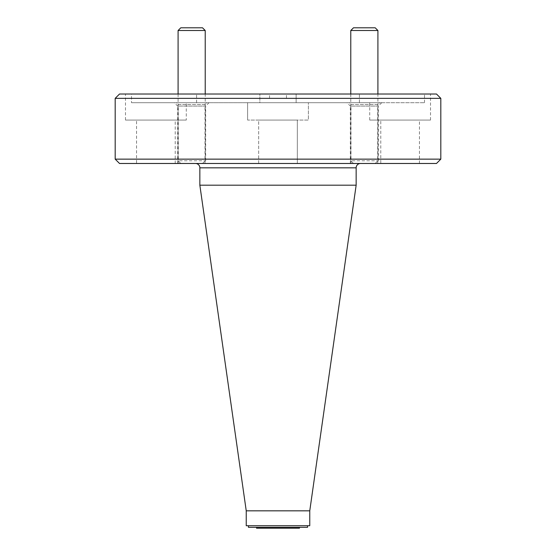 <?xml version="1.0" encoding="UTF-8"?>
<svg xmlns="http://www.w3.org/2000/svg" width="556" height="556" viewBox="0 0 556 556"><rect width="100%" height="100%" fill="white"/><g stroke="black" fill="none" stroke-linecap="round" stroke-linejoin="round"><path stroke-width="0.42" stroke-dasharray="2.78 2.08" d="M353.491 163.485L375.203 163.485L353.491 163.485L350.78 160.767L377.913 160.767L350.78 160.767L350.78 94.013M375.203 163.485L377.913 160.767L377.913 94.013M350.78 30.51L377.913 30.51M375.203 27.8L353.491 27.8M180.797 163.485L202.509 163.485L180.797 163.485L178.087 160.767L205.22 160.767L178.087 160.767L178.087 94.013M202.509 163.485L205.22 160.767L205.22 94.013M178.087 30.51L205.22 30.51M202.509 27.8L180.797 27.8M307.537 525.719L248.462 525.719L307.537 525.719M360.497 163.485L195.504 163.485L360.497 163.485M380.79 163.485L419.439 163.485L380.79 163.485L380.79 120.061L419.439 120.061L380.79 120.061M419.439 163.485L419.439 120.061M258.679 163.485L258.679 120.061L297.321 120.061L258.679 120.061L297.321 120.061L258.679 120.061L258.679 163.485L297.321 163.485L297.321 120.061L297.321 163.485L258.679 163.485M136.561 163.485L175.209 163.485L136.561 163.485L136.561 120.061L175.209 120.061L136.561 120.061M175.209 163.485L175.209 120.061M205.657 163.485L177.649 163.485L205.657 163.485L205.657 106.064L177.649 106.064L174.285 102.7L209.021 102.7L174.285 102.7M177.649 163.485L177.649 106.064L205.657 106.064L209.021 102.7M378.351 163.485L350.343 163.485L378.351 163.485L378.351 106.064L350.343 106.064L346.979 102.7L381.715 102.7L346.979 102.7M350.343 163.485L350.343 106.064L378.351 106.064L381.715 102.7M377.698 163.485L350.996 163.485L377.698 163.485L377.698 104.542L350.996 104.542L349.154 102.7L379.546 102.7L349.154 102.7M350.996 163.485L350.996 104.542L377.698 104.542L379.546 102.7M205.004 163.485L178.302 163.485L205.004 163.485L205.004 104.542L178.302 104.542L176.454 102.7L206.846 102.7L176.454 102.7M178.302 163.485L178.302 104.542L205.004 104.542L206.846 102.7M369.719 120.061L430.511 120.061L369.719 120.061L369.719 102.7L424.506 102.7L369.719 102.7M424.506 102.7L424.506 94.013L125.489 94.013L131.494 94.013L131.494 102.7L131.494 94.013L259.867 94.013L259.867 102.7L308.392 102.7L296.133 102.7L296.133 94.013L296.133 102.7L424.506 102.7L247.608 102.7L259.867 102.7L259.867 94.013L430.511 94.013L424.506 94.013L424.506 102.7M430.511 120.061L430.511 94.013M247.608 120.061L247.608 102.7L247.608 120.061L308.392 120.061L308.392 102.7L308.392 120.061L247.608 120.061M125.489 120.061L186.281 120.061L125.489 120.061L125.489 94.013M186.281 102.7L259.867 102.7L131.494 102.7L186.281 102.7L186.281 120.061M359.412 102.7L196.588 102.7L359.412 102.7L359.412 94.013L196.588 94.013L359.412 94.013M196.588 102.7L196.588 94.013M246.238 510.832L309.761 510.832M199.847 185.19L356.153 185.19M286.465 98.356L269.535 98.356L286.465 98.356L286.465 94.013L269.535 94.013L286.465 94.013M269.535 98.356L269.535 94.013M246.238 525.719L309.761 525.719M119.519 163.485L436.481 163.485M436.481 94.013L119.519 94.013M440.818 159.141L115.182 159.141M115.182 98.356L440.818 98.356M248.462 527.324L307.537 527.324M256.545 528.2L299.455 528.2M299.455 527.324L256.545 527.324L299.455 527.324M199.847 167.829L356.153 167.829"/><path stroke-width="0.83" d="M350.78 30.51L353.491 27.8L375.203 27.8L377.913 30.51L350.78 30.51L350.78 94.013M377.913 30.51L377.913 94.013M178.087 30.51L180.797 27.8L202.509 27.8L205.22 30.51L178.087 30.51L178.087 94.013M205.22 30.51L205.22 94.013M248.462 525.719L248.462 527.324L307.537 527.324L307.537 525.719M195.504 163.485A4.344 4.344 0 0 1 199.847 167.829L199.847 185.19L356.153 185.19L309.761 510.832L246.238 510.832L246.238 525.719L309.761 525.719L309.761 510.832M360.497 163.485A4.344 4.344 0 0 0 356.153 167.829L199.847 167.829M440.818 159.141L436.481 163.485L119.519 163.485L115.182 159.141L440.818 159.141L440.818 98.356L115.182 98.356L119.519 94.013L436.481 94.013L440.818 98.356M115.182 159.141L115.182 98.356M299.455 527.324L299.455 528.2L256.545 528.2L256.545 527.324M356.153 167.829L356.153 185.19M246.238 510.832L199.847 185.19"/></g></svg>
